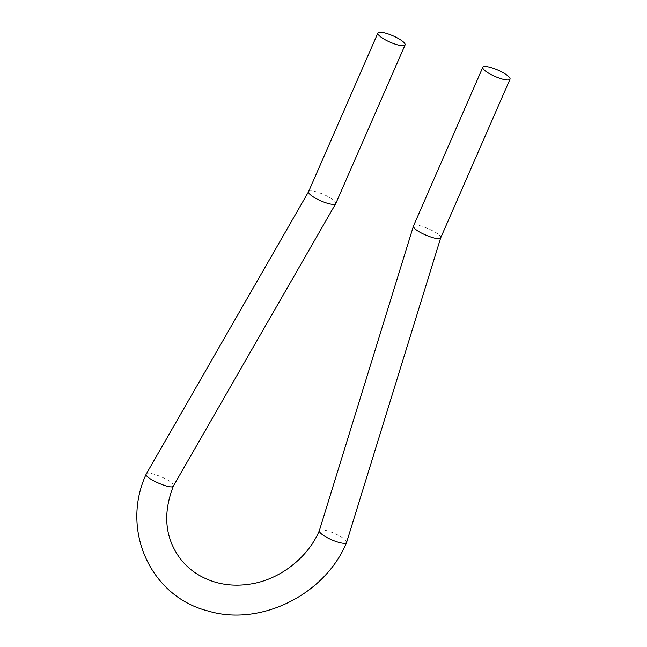 <?xml version="1.0" encoding="UTF-8"?>
<svg xmlns="http://www.w3.org/2000/svg" width="647" height="647" viewBox="0 0 647 647"><rect width="100%" height="100%" fill="white"/><g stroke="black" fill="none" stroke-linecap="round" stroke-linejoin="round"><path stroke-width="0.49" stroke-dasharray="3.23 2.43" d="M308.562 191.69A14.841 3.494 -156.4 0 1 320.904 193.34A14.841 3.494 -156.4 0 1 335.283 201.913A14.841 3.494 -156.4 0 1 335.769 203.57M146.23 474.065C146.845 470.296 169.74 479.087 172.951 484.288L173.436 485.946M319.359 530.621A14.841 3.494 -156.4 0 1 334.353 533.363A14.841 3.494 -156.4 0 1 346.566 542.509M440.696 237.853C443.357 234.101 414.468 221.476 413.49 225.965"/><path stroke-width="0.97" d="M404.601 43.26A14.841 3.494 -156.4 0 1 405.087 44.918A14.841 3.494 -156.4 0 1 390.084 42.168A14.841 3.494 -156.4 0 1 377.88 33.029A14.841 3.494 -156.4 0 1 390.222 34.687A14.841 3.494 -156.4 0 1 404.601 43.26M483.293 68.962A14.841 3.494 23.6 0 0 497.664 77.535A14.841 3.494 23.6 0 0 510.014 79.193A14.841 3.494 23.6 0 0 497.802 70.054A14.841 3.494 23.6 0 0 482.808 67.304A14.841 3.494 23.6 0 0 483.293 68.962M405.087 44.918L335.769 203.57A14.841 3.494 -156.4 0 1 320.766 200.829A14.841 3.494 -156.4 0 1 308.562 191.69L377.88 33.029M319.359 530.621L413.49 225.965L413.975 227.623C417.186 232.823 440.081 241.622 440.696 237.853L346.566 542.509A14.841 3.494 -156.4 0 1 334.216 540.852A14.841 3.494 -156.4 0 1 319.844 532.279A14.841 3.494 -156.4 0 1 319.359 530.621C307.972 557.69 279.908 579.542 250.64 584.015C238.557 585.964 227.073 585.43 216.179 582.429C200.748 577.989 188.568 569.781 179.631 557.819C164.839 537.123 162.777 513.168 173.436 485.946C172.458 490.442 143.569 477.809 146.23 474.065L308.562 191.69M173.436 485.946L335.769 203.57M346.566 542.509C325.142 594.844 259.916 626.935 207.922 610.946C150.581 596.591 120.237 529.78 146.23 474.065M440.696 237.853L510.014 79.193M413.49 225.965L482.808 67.304"/></g></svg>
